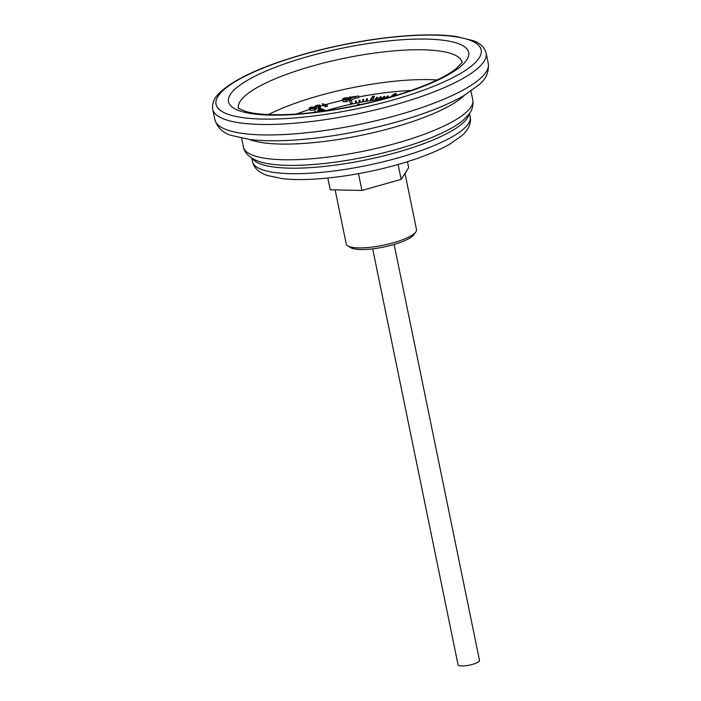 <?xml version="1.0" encoding="UTF-8"?>
<svg xmlns="http://www.w3.org/2000/svg" width="701" height="701" viewBox="0 0 701 701"><rect width="100%" height="100%" fill="white"/><g stroke="black" fill="none" stroke-linecap="round" stroke-linejoin="round"><path stroke-width="1.05" d="M359.166 104.887L359.192 104.072A72.834 17.595 -11.6 0 0 357.528 104.388L357.501 105.238M359.192 104.072L359.35 104.843M316.125 107.498L314.714 108.436L310 108.664L309.167 108.164L310.622 107.2L315.24 106.99L316.125 107.498L316.458 109.111L315.038 110.048L310.333 110.276L309.728 109.374M354.688 96.431L350.106 99.113L349.755 97.667L348.66 97.684L350.447 96.808L350.561 97.29L354.688 96.431L355.021 98.044L351.254 100.304M350.106 99.113L350.377 100.401L350.079 99.279L349.037 99.498L348.66 97.684M348.712 99.936C349.264 100.427 348.493 100.979 346.408 101.592C344.165 101.952 342.991 101.838 342.894 101.233L342.491 99.437L342.894 101.233M327.411 106.07L325.72 106.789L322.81 105.29L322.486 103.687L325.825 104.817L327.087 104.458L327.411 106.07M320.313 106.657L319.787 108.269M318.701 107.849L315.424 108.129M358.851 97.518L355.644 98.324L355.302 96.528L358.526 95.906L358.851 97.518M317.553 110.732L321.163 111.328L318.289 110.495L317.553 110.732L317.711 111.538L318.727 111.836M318.35 108.708L323.547 110.556A82.192 19.856 168.4 0 1 325.062 110.092L319.866 108.243A94.915 22.931 -11.6 0 0 318.35 108.708L318.517 109.522L323.319 111.222M349.562 100.576L350.57 103.511A82.192 19.856 168.4 0 1 352.226 103.152L351.227 100.225A94.915 22.931 -11.6 0 0 349.562 100.576L350.728 104.318A82.192 19.856 168.4 0 1 352.393 103.958A82.192 19.856 168.4 0 1 355.644 103.292L356.476 103.143L356.318 101.601L356.152 100.795L355.328 100.962L355.477 102.504L356.31 102.337L356.476 103.126A82.192 19.856 168.4 0 1 359.157 102.609L359.99 102.469L360.104 100.874L359.946 100.068L359.114 100.225L358.991 101.82L359.823 101.663L359.99 102.469M362.505 101.172L362.671 101.978L363.504 101.829L363.723 99.384L362.899 99.533L362.505 101.172L363.337 101.023L363.504 101.811A82.192 19.856 168.4 0 1 366.167 101.356M367.009 101.216L367.499 98.745L366.667 98.876L366.01 100.567L366.833 100.427L367.009 101.216A82.192 19.856 168.4 0 1 370.601 100.646A82.192 19.856 168.4 0 1 372.24 100.401L374.316 96.913L374.15 96.098A94.915 22.931 -11.6 0 0 372.511 96.352L370.435 99.84L370.601 100.646M376.288 99.831L377.655 98.052L377.488 97.246L376.674 97.351L375.298 99.148L376.104 99.043L376.288 99.831A82.192 19.856 168.4 0 1 378.873 99.489L381.326 97.579L381.16 96.773L380.354 96.869L378.706 98.701L379.513 98.604L379.697 99.393A82.192 19.856 168.4 0 1 382.247 99.086L384.945 97.159L384.779 96.352L383.99 96.44L382.08 98.298L382.877 98.21L383.061 98.999A82.192 19.856 168.4 0 1 383.754 98.92M387.136 97.991L388.52 96.782L388.354 95.976L387.574 96.055L385.41 97.938L386.269 98.236M394.19 95.958L396.258 94.381L396.091 93.575A94.915 22.931 -11.6 0 0 394.567 93.697L390.019 97.176M407.447 161.694L408.665 167.644L401.156 179.377L361.944 190.444L330.241 189.778L327.831 178.036M401.156 179.377L398.098 164.481M361.944 190.444L358.491 173.646M324.87 111.012A82.192 19.856 168.4 0 1 325.229 110.898A82.192 19.856 168.4 0 1 350.728 104.318L350.57 103.511M352.226 103.152L352.393 103.958M323.547 110.556L323.678 111.179M325.062 110.092L325.229 110.898M370.435 99.84A82.192 19.856 168.4 0 1 372.082 99.595L372.24 100.401A82.192 19.856 168.4 0 1 375.456 99.945L376.271 99.849M372.082 99.595L374.15 96.098M392.201 96.545L396.091 93.575M358.526 95.906L358.859 97.693M358.526 96.081L355.311 96.712M349.58 96.992L349.685 97.474M353.155 96.966L350.614 97.492L350.824 98.35L353.155 96.966M350.281 99.069L350.553 100.366M348.704 97.886L349.037 99.498M349.755 97.667L350.079 99.279M348.379 98.324C348.932 98.815 348.169 99.367 346.075 99.98C343.832 100.339 342.658 100.225 342.57 99.621C342.053 99.121 342.85 98.561 344.962 97.947C347.188 97.597 348.327 97.719 348.379 98.324L348.8 100.164M347.661 98.71L345.032 98.131L343.367 99.446L345.952 99.805L347.661 98.902M346.075 99.98L346.408 101.592M346.697 99.586L344.62 99.954M345.032 98.131L345.365 99.744M327.087 104.458L325.395 105.176L325.72 106.789M325.395 105.176L322.486 103.687M326.903 104.747L327.236 106.359M314.994 106.92L314.872 106.324L316.528 105.36L319.98 105.045L319.209 107.034L318.368 107.165L319.121 105.974L315.1 106.517L315.187 106.973M319.98 105.045L320.401 107.323M318.263 106.061L319.218 105.281L316.834 105.501L315.879 106.28L318.263 106.061M319.209 107.034L319.481 108.366M318.377 106.237L318.517 106.929M318.368 107.165L318.666 108.611M316.834 105.501L317.001 106.324M310 108.664L310.333 110.276M314.512 107.218L310.946 107.314L310 108.042L314.311 108.331L315.301 107.665L314.512 107.218L314.705 108.182M314.714 108.436L315.038 110.048M310.946 107.314L311.2 108.55M366.01 100.567L366.176 101.373L367 101.233M366.833 100.427L367.499 98.745M363.337 101.023L363.723 99.384M358.991 101.82L359.157 102.626M359.823 101.663L359.946 100.068M355.477 102.504L355.644 103.31M356.31 102.337L356.152 100.795M385.41 97.938L385.515 98.438M386.19 97.86L388.354 95.976M382.08 98.298L382.247 99.104M382.877 98.21L384.779 96.352M378.706 98.701L378.873 99.507M379.513 98.604L381.16 96.773M375.298 99.148L375.464 99.954M376.104 99.043L377.488 97.246M316.896 112.064L314.959 111.59L314.346 112.37M314.232 111.836L315.748 112.204M335.131 189.883L346.233 243.983A35.874 8.666 -11.6 0 0 347.775 245.876A35.874 8.666 -11.6 0 0 383.114 245.262A35.874 8.666 -11.6 0 0 415.842 231.9A35.874 8.666 -11.6 0 0 416.508 229.56L404.985 173.401M394.12 244.439L479.493 660.36A10.944 2.646 168.4 0 1 472.378 664.408A10.944 2.646 168.4 0 1 458.051 664.758L372.678 248.846M415.842 231.9L413.888 234.669A33.324 8.053 168.4 0 1 383.491 247.085A33.324 8.053 168.4 0 1 350.658 247.646L347.775 245.876M309.439 109.47A105.606 25.516 -11.6 0 0 296.418 114.044M411.11 90.499A105.606 25.516 -11.6 0 0 358.737 96.922M355.486 97.553A105.606 25.516 -11.6 0 0 354.943 97.667M342.675 100.304A105.606 25.516 -11.6 0 0 325.501 104.651M322.942 105.36A105.606 25.516 -11.6 0 0 320.392 106.096M359.99 102.451A82.192 19.856 168.4 0 1 362.662 101.96M304.068 54.292A135.311 32.693 -11.6 0 0 262.586 119.074A135.311 32.693 -11.6 0 0 479.133 57.955A135.311 32.693 -11.6 0 0 304.068 54.292M308.265 56.439A122.57 29.608 168.4 0 1 466.84 59.751A122.57 29.608 168.4 0 1 270.691 115.122A122.57 29.608 168.4 0 1 308.265 56.439M488.282 63.563L486.126 53.074A139.552 33.718 168.4 0 1 395.346 104.668A139.552 33.718 168.4 0 1 212.718 109.198L214.874 119.678A139.552 33.718 -11.6 0 0 397.502 115.148A139.552 33.718 -11.6 0 0 488.282 63.563C489.088 71.888 486.065 78.906 479.212 84.619L463.869 95.625C447.08 105.246 424.797 114 397.011 121.886C371.469 129.045 345.602 134.294 319.419 137.633C291.739 141.076 268.579 141.716 249.942 139.543L231.496 135.468C222.953 132.91 217.415 127.652 214.874 119.678M396.635 143.179A117.076 28.285 -11.6 0 0 472.789 99.901C473.534 105.965 471.913 111.152 467.944 115.446L463.475 119.941A113.115 27.33 -11.6 0 1 396.731 149.339A113.115 27.33 -11.6 0 1 259.878 161.729C248.715 158.137 243.93 151.653 243.422 146.982A117.076 28.285 -11.6 0 0 396.635 143.179M464.369 95.336A117.076 28.285 168.4 0 1 393.41 127.486A117.076 28.285 168.4 0 1 249.372 139.464M469.083 113.991A111.135 26.848 168.4 0 1 396.775 152.415A111.135 26.848 168.4 0 1 252.386 158.47M397.914 157.935A111.135 26.848 -11.6 0 0 470.205 116.848C471.475 123.104 468.741 129.343 462.012 135.565L449.271 144.467C436.031 151.889 418.751 158.628 397.423 164.674C358.754 175.732 311.034 182.006 282.599 178.676L267.379 175.513C258.739 172.455 253.78 167.793 252.474 161.545A111.135 26.848 -11.6 0 0 397.914 157.935M268.457 114.578A114.088 27.567 168.4 0 1 318.832 95.774A114.088 27.567 168.4 0 1 437.021 79.975M461.959 62.021A114.088 27.567 -11.6 0 0 312.707 65.938A114.088 27.567 -11.6 0 0 238.454 107.901M241.626 138.22L243.422 146.982M470.993 91.139L472.789 99.901M251.773 158.102L252.474 161.545M469.504 113.404L470.205 116.848M238.393 107.814C237.096 107.744 239.672 108.988 246.112 111.555C251.238 113.045 258.196 114.035 266.985 114.508C292.519 115.586 323.056 112.423 358.597 105.01C401.813 96.002 442.349 80.335 456.369 68.391C461.284 63.484 463.159 61.32 461.985 61.916M486.126 53.074C484.54 47.361 480.264 43.234 473.315 40.684L456.255 36.478C435.242 33.666 408.157 34.577 375 39.212C350.789 42.691 327.034 47.703 303.743 54.24C262.332 66.096 234.239 78.985 219.466 92.909C214.182 97.947 211.939 103.38 212.718 109.198M320.55 106.903L320.226 105.29M309.5 109.777L309.167 108.164"/></g></svg>
